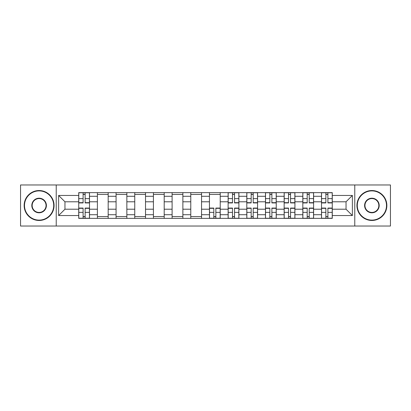 <?xml version="1.0" encoding="UTF-8"?>
<svg xmlns="http://www.w3.org/2000/svg" width="411" height="411" viewBox="0 0 411 411"><rect width="100%" height="100%" fill="white"/><g stroke="black" fill="none" stroke-linecap="round" stroke-linejoin="round"><path stroke-width="0.62" d="M354.775 226.029L390.45 226.029L390.45 184.971L20.55 184.971L20.55 226.029L354.775 226.029L354.775 184.971M97.402 218.369L97.402 196.283L89.5 196.283L89.5 218.369M89.5 196.283L89.5 192.631M97.402 196.283L97.402 192.631M108.175 192.631L108.175 218.369M116.077 218.369L116.077 192.631M126.85 192.631L126.85 218.369M134.751 218.369L134.751 192.631M145.525 192.631L145.525 218.369M153.426 218.369L153.426 192.631M164.2 192.631L164.2 218.369M172.101 218.369L172.101 192.631M182.874 192.631L182.874 218.369M190.776 218.369L190.776 192.631M201.549 192.631L201.549 218.369M209.451 218.369L209.451 192.631M220.224 192.631L220.224 218.369M228.126 218.369L228.126 192.631M238.899 192.631L238.899 218.369M246.8 218.369L246.8 192.631M257.574 192.631L257.574 218.369M265.475 218.369L265.475 192.631M276.249 192.631L276.249 218.369M284.15 218.369L284.15 192.631M294.923 192.631L294.923 218.369M302.825 218.369L302.825 192.631M313.598 192.631L313.598 218.369M321.5 218.369L321.5 192.631M321.5 209.209L313.598 209.209M302.825 209.209L294.923 209.209M284.15 209.209L276.249 209.209M265.475 209.209L257.574 209.209M246.8 209.209L238.899 209.209M228.126 209.209L220.224 209.209M209.451 209.209L201.549 209.209M190.776 209.209L182.874 209.209M172.101 209.209L164.2 209.209M153.426 209.209L145.525 209.209M134.751 209.209L126.85 209.209M116.077 209.209L108.175 209.209M97.402 209.209L89.5 209.209M321.5 201.791L313.598 201.791M302.825 201.791L294.923 201.791M284.15 201.791L276.249 201.791M265.475 201.791L257.574 201.791M246.8 201.791L238.899 201.791M228.126 201.791L220.224 201.791M209.451 201.791L201.549 201.791M190.776 201.791L182.874 201.791M172.101 201.791L164.2 201.791M153.426 201.791L145.525 201.791M134.751 201.791L126.85 201.791M116.077 201.791L108.175 201.791M97.402 201.791L89.5 201.791M64.964 209.209L78.727 209.209L78.727 201.791L64.964 201.791L64.964 209.209L58.619 215.554L58.619 195.446L78.727 195.446L78.727 201.791M332.273 201.791L332.273 209.209L346.036 209.209L346.036 201.791L332.273 201.791L332.273 192.631L78.727 192.631L78.727 195.446M332.273 195.446L352.381 195.446L352.381 215.554L332.273 215.554L332.273 209.209M78.727 209.209L78.727 218.369L332.273 218.369L332.273 215.554M78.727 215.554L58.619 215.554M56.225 226.029L56.225 184.971M85.134 216.571L83.099 216.571M83.099 194.429L85.134 194.429M108.175 216.571L97.402 216.571M97.402 194.429L108.175 194.429M126.85 216.571L116.077 216.571M116.077 194.429L126.85 194.429M145.525 216.571L134.751 216.571M134.751 194.429L145.525 194.429M164.2 216.571L153.426 216.571M153.426 194.429L164.2 194.429M182.874 216.571L172.101 216.571M172.101 194.429L182.874 194.429M201.549 216.571L190.776 216.571M190.776 194.429L201.549 194.429M215.857 216.571L213.818 216.571M209.451 194.429L220.224 194.429M234.527 216.571L232.492 216.571M232.492 194.429L234.527 194.429M253.202 216.571L251.167 216.571M251.167 194.429L253.202 194.429M271.877 216.571L269.842 216.571M269.842 194.429L271.877 194.429M290.551 216.571L288.517 216.571M288.517 194.429L290.551 194.429M309.226 216.571L307.192 216.571M307.192 194.429L309.226 194.429M327.901 216.571L325.866 216.571M325.866 194.429L327.901 194.429M58.619 195.446L64.964 201.791M346.036 209.209L352.381 215.554M346.036 201.791L352.381 195.446M85.134 202.926L85.134 192.749L89.444 192.749L89.444 202.926L85.134 202.926M83.099 194.305L85.134 194.305M83.099 192.749L78.789 192.749L78.789 202.926L83.099 202.926L83.099 192.749L85.134 192.749M83.099 208.074L83.099 218.251L78.789 218.251L78.789 208.074L83.099 208.074M85.134 216.695L83.099 216.695M85.134 218.251L89.444 218.251L89.444 208.074L85.134 208.074L85.134 218.251L83.099 218.251M39.107 220.106A14.606 14.606 0 0 0 53.707 205.5A14.606 14.606 0 0 0 39.107 190.894A14.606 14.606 0 0 0 24.501 205.5A14.606 14.606 0 0 0 39.107 220.106M39.107 190.534A14.966 14.966 0 0 1 54.067 205.5A14.966 14.966 0 0 1 39.107 220.466A14.966 14.966 0 0 1 24.141 205.5A14.966 14.966 0 0 1 39.107 190.534M39.107 212.8A7.3 7.3 0 0 1 31.801 205.5A7.3 7.3 0 0 1 39.107 198.2A7.3 7.3 0 0 1 46.407 205.5A7.3 7.3 0 0 1 39.107 212.8M39.107 198.559A6.941 6.941 0 0 0 32.161 205.5A6.941 6.941 0 0 0 39.107 212.441A6.941 6.941 0 0 0 46.047 205.5A6.941 6.941 0 0 0 39.107 198.559M371.893 220.106A14.606 14.606 0 0 0 386.499 205.5A14.606 14.606 0 0 0 371.893 190.894A14.606 14.606 0 0 0 357.293 205.5A14.606 14.606 0 0 0 371.893 220.106M371.893 190.534A14.966 14.966 0 0 1 386.859 205.5A14.966 14.966 0 0 1 371.893 220.466A14.966 14.966 0 0 1 356.933 205.5A14.966 14.966 0 0 1 371.893 190.534M371.893 212.8A7.3 7.3 0 0 1 364.593 205.5A7.3 7.3 0 0 1 371.893 198.2A7.3 7.3 0 0 1 379.199 205.5A7.3 7.3 0 0 1 371.893 212.8M371.893 198.559A6.941 6.941 0 0 0 364.953 205.5A6.941 6.941 0 0 0 371.893 212.441A6.941 6.941 0 0 0 378.839 205.5A6.941 6.941 0 0 0 371.893 198.559M234.527 202.926L234.527 192.749L238.837 192.749L238.837 202.926L234.527 202.926M232.492 194.305L234.527 194.305M232.492 192.749L228.187 192.749L228.187 202.926L232.492 202.926L232.492 192.749L234.527 192.749M253.202 202.926L253.202 192.749L257.512 192.749L257.512 202.926L253.202 202.926M251.167 194.305L253.202 194.305M251.167 192.749L246.857 192.749L246.857 202.926L251.167 202.926L251.167 192.749L253.202 192.749M271.877 202.926L271.877 192.749L276.187 192.749L276.187 202.926L271.877 202.926M269.842 194.305L271.877 194.305M269.842 192.749L265.532 192.749L265.532 202.926L269.842 202.926L269.842 192.749L271.877 192.749M290.551 202.926L290.551 192.749L294.862 192.749L294.862 202.926L290.551 202.926M288.517 194.305L290.551 194.305M288.517 192.749L284.207 192.749L284.207 202.926L288.517 202.926L288.517 192.749L290.551 192.749M309.226 202.926L309.226 192.749L313.536 192.749L313.536 202.926L309.226 202.926M307.192 194.305L309.226 194.305M307.192 192.749L302.881 192.749L302.881 202.926L307.192 202.926L307.192 192.749L309.226 192.749M213.818 208.074L213.818 218.251L209.512 218.251L209.512 208.074L213.818 208.074M215.857 216.695L213.818 216.695M215.857 218.251L220.162 218.251L220.162 208.074L215.857 208.074L215.857 218.251L213.818 218.251M232.492 208.074L232.492 218.251L228.187 218.251L228.187 208.074L232.492 208.074M234.527 216.695L232.492 216.695M234.527 218.251L238.837 218.251L238.837 208.074L234.527 208.074L234.527 218.251L232.492 218.251M251.167 208.074L251.167 218.251L246.857 218.251L246.857 208.074L251.167 208.074M253.202 216.695L251.167 216.695M253.202 218.251L257.512 218.251L257.512 208.074L253.202 208.074L253.202 218.251L251.167 218.251M269.842 208.074L269.842 218.251L265.532 218.251L265.532 208.074L269.842 208.074M271.877 216.695L269.842 216.695M271.877 218.251L276.187 218.251L276.187 208.074L271.877 208.074L271.877 218.251L269.842 218.251M288.517 208.074L288.517 218.251L284.207 218.251L284.207 208.074L288.517 208.074M290.551 216.695L288.517 216.695M290.551 218.251L294.862 218.251L294.862 208.074L290.551 208.074L290.551 218.251L288.517 218.251M307.192 208.074L307.192 218.251L302.881 218.251L302.881 208.074L307.192 208.074M309.226 216.695L307.192 216.695M309.226 218.251L313.536 218.251L313.536 208.074L309.226 208.074L309.226 218.251L307.192 218.251M327.901 202.926L327.901 192.749L332.211 192.749L332.211 202.926L327.901 202.926M325.866 194.305L327.901 194.305M325.866 192.749L321.556 192.749L321.556 202.926L325.866 202.926L325.866 192.749L327.901 192.749M325.866 208.074L325.866 218.251L321.556 218.251L321.556 208.074L325.866 208.074M327.901 216.695L325.866 216.695M327.901 218.251L332.211 218.251L332.211 208.074L327.901 208.074L327.901 218.251L325.866 218.251M302.825 196.283L294.923 196.283M284.15 196.283L276.249 196.283M265.475 196.283L257.574 196.283M246.8 196.283L238.899 196.283M228.126 196.283L220.224 196.283M209.451 196.283L201.549 196.283M190.776 196.283L182.874 196.283M172.101 196.283L164.2 196.283M153.426 196.283L145.525 196.283M134.751 196.283L126.85 196.283M116.077 196.283L108.175 196.283M321.5 196.283L313.598 196.283M302.825 214.717L294.923 214.717M284.15 214.717L276.249 214.717M265.475 214.717L257.574 214.717M246.8 214.717L238.899 214.717M228.126 214.717L220.224 214.717M209.451 214.717L201.549 214.717M190.776 214.717L182.874 214.717M172.101 214.717L164.2 214.717M153.426 214.717L145.525 214.717M134.751 214.717L126.85 214.717M116.077 214.717L108.175 214.717M97.402 214.717L89.5 214.717M321.5 214.717L313.598 214.717M85.134 202.674L89.444 202.674M85.134 198.631L89.444 198.631M78.789 202.674L83.099 202.674M78.789 198.631L83.099 198.631M83.099 208.326L78.789 208.326M83.099 212.369L78.789 212.369M89.444 208.326L85.134 208.326M89.444 212.369L85.134 212.369M234.527 202.674L238.837 202.674M234.527 198.631L238.837 198.631M228.187 202.674L232.492 202.674M228.187 198.631L232.492 198.631M253.202 202.674L257.512 202.674M253.202 198.631L257.512 198.631M246.857 202.674L251.167 202.674M246.857 198.631L251.167 198.631M271.877 202.674L276.187 202.674M271.877 198.631L276.187 198.631M265.532 202.674L269.842 202.674M265.532 198.631L269.842 198.631M290.551 202.674L294.862 202.674M290.551 198.631L294.862 198.631M284.207 202.674L288.517 202.674M284.207 198.631L288.517 198.631M309.226 202.674L313.536 202.674M309.226 198.631L313.536 198.631M302.881 202.674L307.192 202.674M302.881 198.631L307.192 198.631M213.818 208.326L209.512 208.326M213.818 212.369L209.512 212.369M220.162 208.326L215.857 208.326M220.162 212.369L215.857 212.369M232.492 208.326L228.187 208.326M232.492 212.369L228.187 212.369M238.837 208.326L234.527 208.326M238.837 212.369L234.527 212.369M251.167 208.326L246.857 208.326M251.167 212.369L246.857 212.369M257.512 208.326L253.202 208.326M257.512 212.369L253.202 212.369M269.842 208.326L265.532 208.326M269.842 212.369L265.532 212.369M276.187 208.326L271.877 208.326M276.187 212.369L271.877 212.369M288.517 208.326L284.207 208.326M288.517 212.369L284.207 212.369M294.862 208.326L290.551 208.326M294.862 212.369L290.551 212.369M307.192 208.326L302.881 208.326M307.192 212.369L302.881 212.369M313.536 208.326L309.226 208.326M313.536 212.369L309.226 212.369M327.901 202.674L332.211 202.674M327.901 198.631L332.211 198.631M321.556 202.674L325.866 202.674M321.556 198.631L325.866 198.631M325.866 208.326L321.556 208.326M325.866 212.369L321.556 212.369M332.211 208.326L327.901 208.326M332.211 212.369L327.901 212.369"/></g></svg>
